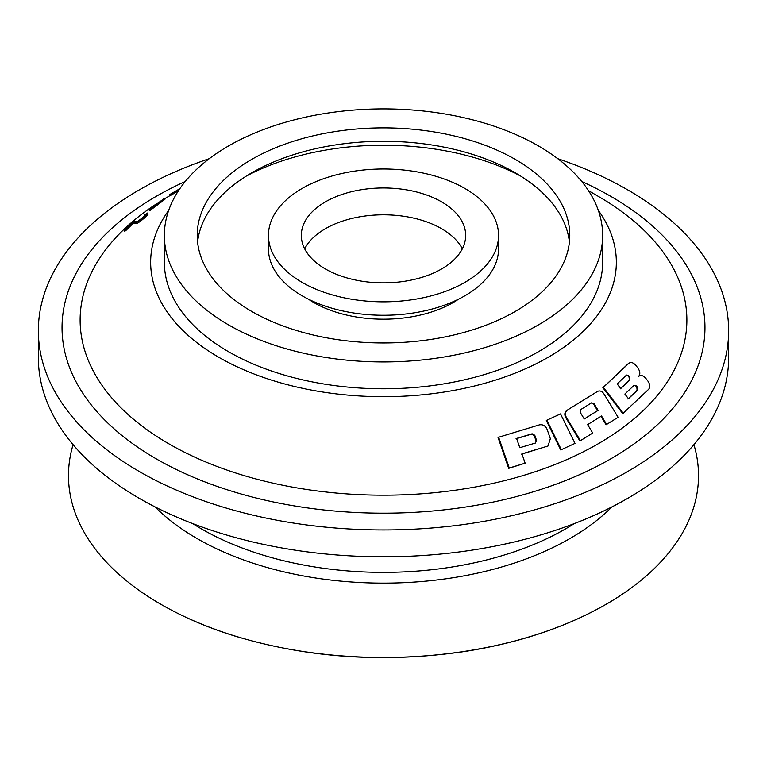 <?xml version="1.0" encoding="UTF-8"?>
<svg xmlns="http://www.w3.org/2000/svg" width="767" height="767" viewBox="0 0 767 767"><rect width="100%" height="100%" fill="white"/><g stroke="black" fill="none" stroke-linecap="round" stroke-linejoin="round"><path stroke-width="1.15" d="M638.662 376.376C640.828 374.756 643.225 375.437 645.872 378.419L647.866 381.007C650.1 384.382 650.349 387.162 648.604 389.348L622.746 413.624L602.872 387.69L628.729 363.414C630.877 361.794 633.283 362.475 635.92 365.456L637.914 368.045C640.148 371.42 640.397 374.2 638.662 376.376L638.882 376.137M623.303 413.308L603.418 387.373L602.872 387.69M603.418 387.373L628.163 363.731M539.345 424.88L498.023 437.43L508.694 468.34L525.136 463.172L521.934 453.891L548.002 446.01L550.351 438.686L547.13 429.424C545.481 425.771 542.883 424.256 539.345 424.88M521.368 454.217L548.002 446.01M498.588 437.104L509.259 468.023L525.136 463.172M509.259 468.023L508.694 468.34M574.991 443.393L560.524 413.902L546.861 420.191L561.329 449.683L574.991 443.393L561.329 449.683M546.861 420.191L546.315 420.508L560.782 449.999M606.63 424.448L601.529 416.002L587.637 424.621L592.728 433.058L579.91 440.967L565.73 417.545C564.244 414.544 564.608 412.176 566.813 410.422L597.531 391.41C599.871 390.345 601.999 391.17 603.936 393.893L618.116 417.315L606.074 424.765L600.983 416.318M580.456 440.651L566.286 417.229C564.8 414.228 565.154 411.86 567.359 410.105L596.975 391.726M174.31 193.255L173.764 192.306L177.877 189.88L178.423 190.82L172.335 194.406L169.967 195.748L169.277 194.818L179.085 189.133M173.764 192.306L169.421 194.799L169.967 195.748M171.789 193.457L172.335 194.406M164.339 198.413L164.886 199.362L150.543 210.091L149.488 210.714L148.942 209.765L164.339 198.413L149.996 209.142L150.543 210.091M149.996 209.142L148.942 209.765M145.414 214.357L147.417 213.044L146.909 214.051L140.505 219.755L135.654 222.718L133.027 221.979L133.583 222.938L125.846 230.551L124.724 231.241L124.168 230.273L133.947 220.781L135.615 221.625L137.619 221.395L143.132 217.31L145.711 214.808L146.238 214.06L145.414 214.357L145.682 214.827M133.027 221.979L125.289 229.582L125.846 230.551M134.513 222.631L135.069 223.59L133.583 222.938M135.654 222.718L136.21 223.686L135.069 223.59M136.574 222.43L137.13 223.398L136.21 223.686M138.213 221.433L138.769 222.401L137.13 223.398M140.505 219.755L141.07 220.723L138.769 222.401M142.01 218.557L142.576 219.515L141.07 220.723M144.186 216.697L144.742 217.665L142.576 219.515M146.909 214.051L147.465 215.009L144.742 217.665M147.417 213.044L148.069 214.175L147.465 215.009M144.503 214.913L144.896 215.594M125.289 229.582L124.168 230.273M168.682 210.388A232.842 134.426 0 0 0 253.819 373.903A232.842 134.426 0 0 0 548.146 357.307A232.842 134.426 0 0 0 598.318 210.388M574.31 523.583A257.674 148.769 180 0 1 565.701 528.799A257.674 148.769 180 0 1 192.69 523.583M209.266 158.673A345.15 199.267 0 0 0 139.441 189.785A345.15 199.267 0 0 0 38.35 330.692L38.35 357.527A345.15 199.267 0 0 0 383.5 556.804A345.15 199.267 0 0 0 728.65 357.527L728.65 330.692A345.15 199.267 0 0 0 557.734 158.673M38.35 330.692A345.15 199.267 0 0 0 251.413 514.791A345.15 199.267 0 0 0 627.559 471.6A345.15 199.267 0 0 0 728.65 330.692M164.359 235.411L164.359 262.247A219.141 126.517 0 0 0 383.5 388.773A219.141 126.517 0 0 0 602.641 262.247L602.641 235.411A219.141 126.517 0 0 0 467.362 118.521A219.141 126.517 0 0 0 228.547 145.951A219.141 126.517 0 0 0 164.359 235.411A219.141 126.517 0 0 0 383.5 361.938A219.141 126.517 0 0 0 602.641 235.411M251.787 159.363A186.276 107.543 0 0 0 197.224 235.411A186.276 107.543 0 0 0 383.5 342.954A186.276 107.543 0 0 0 569.776 235.411A186.276 107.543 0 0 0 454.783 136.056A186.276 107.543 0 0 0 251.787 159.363M569.411 242.123A186.276 107.543 0 0 0 449.376 148.242A186.276 107.543 0 0 0 251.787 172.786A186.276 107.543 0 0 0 197.589 242.123M520.783 176.142A202.709 117.035 0 0 0 246.217 176.142M308.401 299.159A98.617 56.931 0 0 0 458.599 299.159M268.45 235.411L268.45 248.834A115.05 66.422 0 0 0 383.5 315.256A115.05 66.422 0 0 0 498.55 248.834L498.55 235.411A115.05 66.422 0 0 0 427.526 174.042A115.05 66.422 0 0 0 302.15 188.442A115.05 66.422 0 0 0 268.45 235.411A115.05 66.422 0 0 0 383.5 301.834A115.05 66.422 0 0 0 498.55 235.411M325.39 201.865A82.174 47.449 0 0 0 301.326 235.411A82.174 47.449 0 0 0 383.5 282.86A82.174 47.449 0 0 0 465.674 235.411A82.174 47.449 0 0 0 414.947 191.577A82.174 47.449 0 0 0 325.39 201.865M462.319 248.834A82.174 47.449 0 0 0 325.39 228.7A82.174 47.449 0 0 0 304.681 248.834M626.323 375.197L628.777 375.859L629.697 377.048L629.899 379.866L620.704 388.591L617.138 383.912L626.543 375.044M637.645 389.991L637.444 387.172L636.524 385.974L634.069 385.312L624.875 394.037L628.451 398.706L637.645 389.991L637.08 390.307L636.878 387.488L635.968 386.3L636.524 385.974M627.895 399.022L637.08 390.307M534.791 435.292L536.564 440.421L535.356 443.058L519.796 447.707L516.594 438.436L532.145 433.796L534.791 435.292L534.235 435.608L536.008 440.737L536.564 440.421M516.038 438.753L531.589 434.112L534.235 435.608M591.568 402.857L594.176 403.825L598.135 410.374L584.243 418.993L580.283 412.435L580.667 409.607L591.606 402.828M179.373 188.96L174.138 192.038M628.777 375.859L628.221 376.175L629.132 377.374L629.343 380.192L620.158 388.907M594.176 403.825L593.629 404.132L597.589 410.69L584.224 418.974M598.135 410.374L597.589 410.69M155.059 506.91A263.647 152.221 0 0 0 383.5 583.131A263.647 152.221 0 0 0 611.941 506.91M73.086 444.649A315.016 181.875 0 0 0 156.42 601.683A315.016 181.875 0 0 0 610.58 601.683A315.016 181.875 0 0 0 693.914 444.649M546.852 446.499L546.296 446.816M567.359 410.105L566.813 410.422M566.286 417.229L565.73 417.545M588.462 190.638L598.768 196.63A303.368 175.144 180 0 1 598.011 443.892A303.368 175.144 180 0 1 175.24 447.391A303.368 175.144 180 0 1 157.024 203.504M164.56 198.797A303.368 175.144 180 0 1 168.232 196.63L169.795 195.719M581.76 181.501A321.459 185.595 180 0 1 610.81 458.829A321.459 185.595 180 0 1 142.892 450.67A321.459 185.595 180 0 1 185.24 181.501M637.444 387.172L636.878 387.488M532.145 433.796L531.589 434.112M629.697 377.048L629.132 377.374M629.899 379.866L629.343 380.192M156.42 601.683C179.334 615.402 205.172 626.773 233.945 635.776C307.672 658.096 384.766 663.311 465.233 651.423C521.215 642.554 569.67 625.977 610.58 601.683"/></g></svg>
